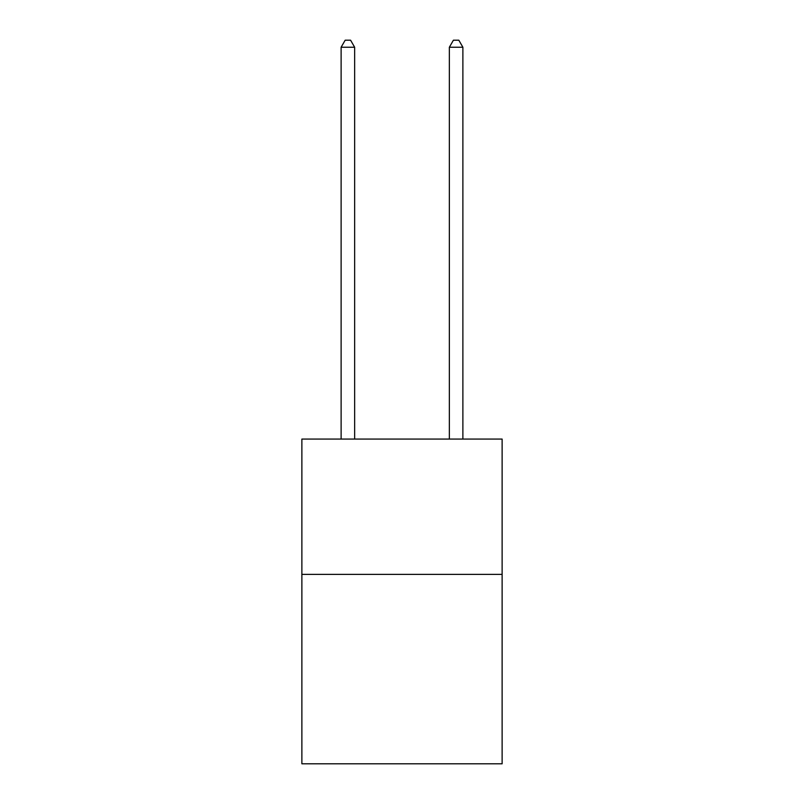<?xml version="1.0" encoding="UTF-8"?>
<svg xmlns="http://www.w3.org/2000/svg" width="804" height="804" viewBox="0 0 804 804"><rect width="100%" height="100%" fill="white"/><g stroke="black" fill="none" stroke-linecap="round" stroke-linejoin="round"><path stroke-width="1.21" d="M502.128 574.378L502.128 763.8L301.872 763.8L301.872 439.074L502.128 439.074L502.128 574.378L301.872 574.378M354.644 439.074L354.644 47.235L341.117 47.235L341.117 439.074M341.117 47.235L345.177 40.2L350.584 40.2L354.644 47.235M462.883 439.074L462.883 47.235L449.356 47.235L449.356 439.074M449.356 47.235L453.416 40.2L458.823 40.2L462.883 47.235"/></g></svg>
